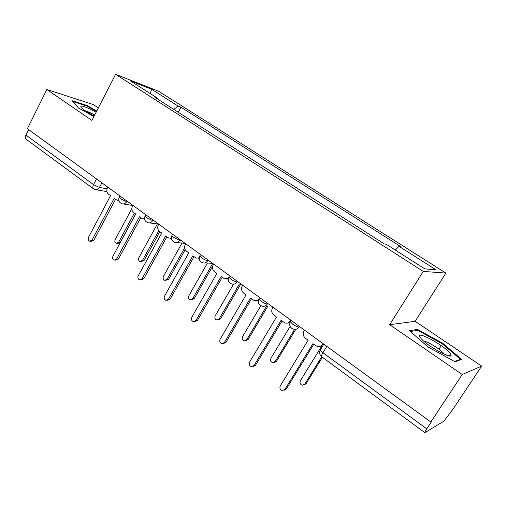 <?xml version="1.0" encoding="UTF-8"?>
<svg xmlns="http://www.w3.org/2000/svg" width="507" height="507" viewBox="0 0 507 507"><rect width="100%" height="100%" fill="white"/><g stroke="black" fill="none" stroke-linecap="round" stroke-linejoin="round"><path stroke-width="0.76" d="M98.345 107.928L93.472 104.645L46.853 89.505L27.403 128.689L430.83 421.982L462.251 374.496L481.65 366.117L415.144 321.324L445.9 273.083L158.811 91.33L115.59 74.32L423.263 271.422L389.661 324.695L462.251 374.496M481.65 366.117L453.017 409.124L443.974 421.083L424.853 432.674C424.632 432.389 425.265 431.102 426.742 428.821L431.546 421.571L430.83 421.982M46.853 89.505L91.932 120.432L115.59 74.32M93.484 188.8L26.307 139.362C25.192 138.443 25.058 137.017 25.914 135.077L93.516 184.624L99.461 187.438L107.066 188.813M28.639 129.589L25.914 135.077M395.283 250.04L399.015 246.32L436.033 269.825L424.765 268.868L386.195 244.235L384.3 243.93L154.908 97.331L157.892 98.459L130.502 80.968L151.561 89.232L178.249 106.172L173.698 109.341M399.015 246.32L400.714 246.598L180.961 107.199L178.249 106.172M445.9 273.083L423.263 271.422M415.144 321.324L389.661 324.695M409.441 330.71L428.028 346.978L454.963 361.732L461.662 359.355L442.757 343.296L417.419 329.379L409.441 330.71M96.799 110.944L86.912 105.462L71.905 100.665L78.446 107.978L93.928 116.54M178.255 112.25L180.961 107.199M157.95 99.271L157.892 98.459M150.357 93.649L151.561 89.232M416.729 330.463L417.419 329.379M438.935 349.171L441.236 345.635M442.37 343.892L442.757 343.296M86.646 105.976L86.912 105.462M304.434 330.089L303.959 330.862C302.603 333.695 303.091 336.154 305.429 338.245L308.117 340.21L280.295 385.84C279.427 388.089 280.067 389.674 282.222 390.605L284.928 389.42L312.895 343.708L317.154 346.458C319.385 346.984 321.172 346.281 322.503 344.361L323.751 344.152L319.879 346.439M313.687 344.291L286.284 389.059L284.066 390.295M322.984 343.575L322.503 344.361M321.736 345.989L300.391 380.713C299.555 382.848 300.176 384.35 302.242 385.219L304.834 384.097L321.692 356.751M322.401 357.27L306.051 383.767L303.972 384.946M272.943 307.198L272.493 307.964C271.175 310.747 271.644 313.149 273.888 315.164L276.467 317.052L249.621 362.068C248.779 364.241 249.368 365.781 251.39 366.688L254.064 365.515L281.049 320.405L285.035 323.01C287.216 323.555 288.965 322.858 290.289 320.912L290.809 320.868M289.966 322.471L287.431 323.079M281.955 321.064L255.509 365.243L253.101 366.466M290.752 320.145L290.289 320.912M242.707 285.213L242.264 285.967C240.996 288.711 241.44 291.05 243.594 292.995L246.072 294.808L220.146 339.234C219.335 341.331 219.873 342.821 221.774 343.721L224.417 342.548L250.477 298.034L254.21 300.499C255.915 300.987 257.417 300.581 258.716 299.276M258.367 300.423L256.358 300.626M251.478 298.762L225.932 342.358L223.378 343.543M450.539 353.867C445.957 346.357 415.049 329.385 420.081 337.161L421.336 338.79C427.642 346.205 451.819 359.577 451.097 355.268L450.539 353.867M444.176 354.197L444.012 353.918C441.901 350.229 427.363 341.084 423.814 341.179M410.391 331.54L417.686 330.298L442.256 343.79L460.559 359.362L454.519 361.491M460.229 359.862L460.559 359.362M96.159 112.199C88.433 108.048 83.306 106.007 80.778 106.077L81.088 107.503C83.446 109.81 87.838 112.611 94.251 115.913M94.701 115.045C90.956 112.953 87.819 111.534 85.277 110.773M72.672 101.52L86.919 106.064L96.564 111.407M290.112 326.394L270.922 358.278C270.117 360.331 270.687 361.789 272.627 362.651L275.193 361.529L294.624 329.354M295.828 329.277L276.492 361.282L274.23 362.454M260.826 305.677L242.549 336.673C241.776 338.663 242.295 340.077 244.127 340.919L246.668 339.804L266.707 305.93M268.019 305.873L248.037 339.639L245.622 340.78M213.637 264.077L213.213 264.825C211.983 267.525 212.408 269.813 214.48 271.689L216.863 273.431L191.798 317.274C191.019 319.302 191.519 320.754 193.306 321.628L195.911 320.462L221.096 276.53L224.607 278.875L228.264 278.324M228.163 279.053L226.566 279.034M222.186 277.329L197.496 320.354L194.751 321.527M185.676 243.753L185.264 244.488C184.079 247.15 184.478 249.387 186.468 251.193L188.762 252.873L164.522 296.145C163.767 298.11 164.236 299.523 165.922 300.378L168.476 299.212L192.837 255.851L196.152 258.082L199.213 257.848M199.2 258.399L197.958 258.259M194.01 256.707L170.13 299.174L167.171 300.347M158.754 224.183L158.361 224.905C157.208 227.529 157.595 229.715 159.509 231.465L161.72 233.081L138.253 275.795C137.524 277.709 137.961 279.078 139.558 279.915L142.068 278.749L165.643 235.951L168.774 238.075L171.341 238.03M171.379 238.448L170.472 238.258M166.885 236.864L143.773 278.78L140.642 279.934M233.499 284.224L215.209 315.855C214.461 317.781 214.949 319.163 216.673 319.993L219.182 318.878L239.342 284.11M240.724 284.123L220.615 318.783L218.067 319.892M207.42 263.051L188.851 295.784C188.129 297.66 188.585 298.997 190.214 299.808L192.679 298.699L212.744 263.431M212.674 266.162L194.175 298.667L191.418 299.783M182 243.049L163.425 276.423C162.722 278.242 163.146 279.553 164.693 280.346L167.12 279.237L184.618 247.885M185.182 249.691L168.66 279.268L165.738 280.365M132.828 205.329L132.441 206.045C131.326 208.631 131.693 210.773 133.537 212.465L135.667 214.017L112.941 256.181C112.237 258.044 112.643 259.381 114.157 260.192L116.616 259.033L139.45 216.787L142.423 218.809L144.565 218.885M144.615 219.182L143.925 219.011M140.762 217.744L118.372 259.128L115.095 260.243M157.354 223.923L138.874 257.733C138.196 259.502 138.588 260.775 140.059 261.555L142.442 260.446L158.735 230.717M159.844 231.712L144.032 260.535L140.971 261.599M107.826 187.159L107.459 187.863C106.375 190.41 106.724 192.508 108.504 194.143L110.558 195.645L88.529 237.27C87.85 239.089 88.231 240.388 89.669 241.18L92.078 240.02L114.202 198.313L117.028 200.24L118.803 200.392M118.841 200.55L118.327 200.455M115.577 199.314L93.877 240.172L91.475 241.332L90.493 241.25M131.788 208.707L115.159 239.672C114.5 241.402 114.874 242.644 116.268 243.404L118.606 242.295L134.349 213.054M135.591 213.96L120.241 242.435L117.916 243.537L117.066 243.468M119.411 196.906L119.17 197.356L120.653 198.839L126.642 201.666L128.119 201.906M126.959 201.07L126.642 201.666C125.432 203.643 123.873 204.34 121.984 203.776C119.082 202.534 118.144 200.398 119.17 197.356L119.918 195.949M145.287 215.665L145.021 216.159L146.624 217.763L152.658 220.596L154.09 220.786M152.987 219.987L152.658 220.596C151.422 222.573 149.825 223.276 147.879 222.706C144.907 221.458 143.956 219.278 145.021 216.159L145.782 214.753M172.152 235.14L171.86 235.673L173.597 237.422L179.668 240.248L181.05 240.388M180.01 239.634L179.668 240.248C178.407 242.232 176.778 242.935 174.769 242.359C171.721 241.11 170.751 238.879 171.86 235.673L172.633 234.272M200.062 255.37L199.739 255.946L201.628 257.848C204.004 259.476 206.045 260.421 207.743 260.674L209.068 260.756M208.092 260.053L207.743 260.674C206.457 262.658 204.784 263.361 202.718 262.784C199.581 261.53 198.586 259.248 199.739 255.946L200.525 254.552M229.082 276.397L228.72 277.018L230.78 279.091C233.239 280.783 235.292 281.721 236.927 281.911L238.195 281.936M237.295 281.284L236.927 281.911C235.622 283.895 233.911 284.598 231.788 284.021C228.543 282.76 227.523 280.428 228.72 277.018L229.525 275.631M259.267 298.274L258.874 298.94L261.124 301.202C263.672 302.952 265.731 303.889 267.309 304.016L268.507 303.972M267.683 303.376L267.309 304.016C265.979 305.994 264.229 306.697 262.056 306.133C258.684 304.859 257.626 302.464 258.874 298.94L259.685 297.558M290.701 321.045L290.277 321.755L292.729 324.233C295.372 326.052 297.444 326.983 298.946 327.034L300.068 326.92M299.339 326.388L298.946 327.034C297.603 329.005 295.815 329.708 293.591 329.157C290.074 327.877 288.971 325.412 290.277 321.755L291.094 320.392M101.882 182.831L99.461 187.438C98.288 189.39 96.786 190.087 94.955 189.536L93.605 188.889C92.597 188.046 92.572 186.627 93.516 184.624L96.501 178.92M320.601 349.241L320.24 350.001L322.915 352.733L426.742 428.821M326.831 346.376L322.915 352.733C321.615 354.938 321.216 356.282 321.723 356.776L424.822 432.648M284.928 389.42L286.284 389.059M306.051 383.767L304.834 384.097M254.064 365.515L255.509 365.243M224.417 342.548L225.932 342.358M276.492 361.282L275.193 361.529M248.037 339.639L246.668 339.804M195.911 320.462L197.496 320.354M168.476 299.212L170.13 299.174M142.068 278.749L143.773 278.78M220.615 318.783L219.182 318.878M194.175 298.667L192.679 298.699M168.66 279.268L167.12 279.237M116.616 259.033L118.372 259.128M144.032 260.535L142.442 260.446M92.078 240.02L93.877 240.172M120.241 242.435L118.606 242.295M204.885 262.905L212.629 263.348M176.613 242.536L185.118 243.347M149.457 222.909L158.628 224.088M123.347 203.991L132.752 205.474M323.821 344.183L320.24 350.001C319.068 352.701 319.562 354.957 321.723 356.776M106.952 191.646L96.159 189.751M446.033 354.97L451.097 355.268"/></g></svg>
